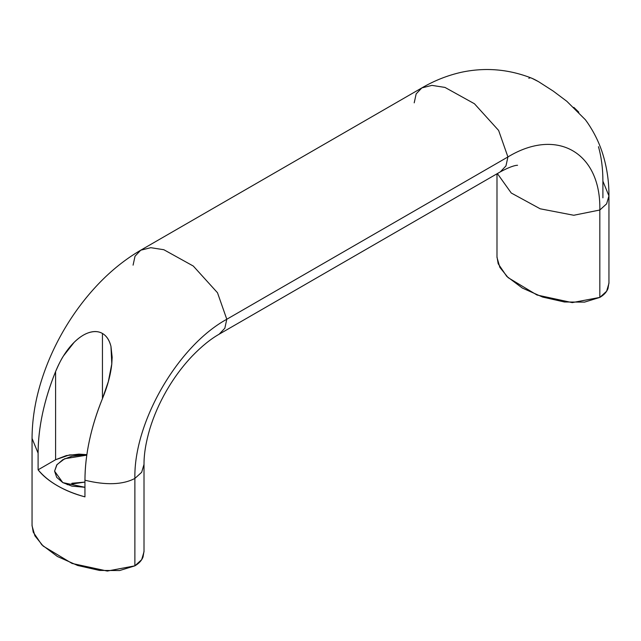 <?xml version="1.0" encoding="UTF-8"?>
<svg xmlns="http://www.w3.org/2000/svg" width="641" height="641" viewBox="0 0 641 641"><rect width="100%" height="100%" fill="white"/><g stroke="black" fill="none" stroke-linecap="round" stroke-linejoin="round"><path stroke-width="0.96" d="M598.47 146.709C601.426 157.149 602.901 168.639 602.901 181.187L602.901 197.837L602.901 181.187L608.95 195.922C609.022 181.235 606.875 166.997 602.516 153.215C599.135 142.582 594.111 132.367 587.452 122.591L585.409 119.779L566.844 101.31L553.247 91.102L538.552 81.671C534.514 79.348 531.677 78.018 530.035 77.697L528.849 78.346M71.896 483.258L84.949 482.088L67.225 484.692M62.802 482.609L54.589 471.167L57.033 464.557L64.669 458.732L86.791 455.158L82.625 454.982L71.896 456.208L62.802 459.717L56.72 464.973L54.589 471.167L56.72 477.361L62.802 482.609L71.896 486.118L84.949 487.296L62.802 482.609M32.05 525.187L33.236 532.174L41.793 544.778L57.394 556.484L77.657 565.482L99.499 570.426L119.595 570.554L134.882 565.843L134.882 478.442C122.727 484.796 106.086 485.389 84.949 480.221L84.949 496.871C74.853 494.219 65.662 490.509 57.378 485.726C49.109 480.942 42.683 475.646 38.099 469.821L38.099 453.171L32.05 438.428L38.099 453.171C38.22 427.403 44.045 400.192 55.591 371.564C60.574 359.393 66.76 349.641 74.156 342.31C78.643 337.871 83.178 334.786 87.753 333.04C93.362 330.916 98.257 331.06 102.448 333.456C106.606 335.876 109.443 340.195 110.965 346.396L111.798 363.928C110.629 374.873 107.512 386.435 102.448 398.614L102.448 333.456C106.486 335.788 109.323 340.099 110.965 346.396L112.151 357.189L111.798 363.928L108.329 381.627L102.448 398.614C90.902 427.251 85.069 454.453 84.949 480.221C106.086 485.389 122.727 484.796 134.882 478.442L134.882 565.843L141.677 559.665L144.009 551.757L144.009 464.356L141.677 472.273L134.882 478.442L141.677 472.273L144.009 464.356C143.953 454.06 145.908 442.202 149.866 428.765C153.784 415.905 159.337 403.205 166.532 390.665C174.136 377.565 182.773 365.955 192.436 355.827C201.707 346.284 210.609 339.073 219.15 334.201L224.839 328.232L226.794 319.258L224.839 328.232L219.15 334.201L500.276 171.892L505.965 165.923L507.92 156.949L226.794 319.258C177.677 346.156 133.624 422.459 134.882 478.442C133.624 422.459 177.677 346.156 226.794 319.258L217.499 292.753L193.294 266.047L163.84 249.726L150.787 247.69L140.724 250.206L150.787 247.69L163.84 249.726L193.294 266.047L217.499 292.753L226.794 319.258L507.92 156.949L505.965 165.923L500.276 171.892C514.475 164.208 518.208 165.426 517.511 165.266M497.376 173.567L511.254 193.013L540.187 208.798L573.759 215.264L599.824 210.016C601.082 152.574 557.029 127.142 507.92 156.949C557.029 127.142 601.082 152.574 599.824 210.016L573.759 215.264L540.187 208.798L511.254 193.013L497.376 173.567M496.991 173.791L496.991 257.394L499.852 267.377L508.137 277.657L536.998 295.012L572.221 302.616L599.824 297.408L599.824 210.016L599.824 297.408L584.536 302.119L564.441 301.991L542.598 297.055L522.335 288.049L506.735 276.351L498.177 263.739L496.991 256.753M608.95 282.657L607.98 288.586C606.61 292.12 603.894 295.068 599.824 297.408L606.618 291.238L608.95 283.322L608.95 195.922L606.618 203.838L599.824 210.016L606.618 203.838L608.95 195.922M566.844 101.31L553.247 91.102L538.552 81.671L531.902 78.266C508.922 69.188 485.469 67.177 461.544 72.233C447.618 75.366 434.39 80.59 421.85 87.905L431.922 85.381L444.966 87.416L474.428 103.738L498.626 130.444L507.92 156.949L498.626 130.444L474.428 103.738L444.966 87.416L431.922 85.381L421.85 87.905L140.724 250.206C125.548 259.052 111.422 270.334 98.345 284.035C85.013 298.041 73.322 313.721 63.283 331.085C53.732 347.662 46.256 364.809 40.848 382.501C35.063 401.466 32.13 420.111 32.05 438.428L32.05 525.828L34.902 535.812L43.187 546.092L72.056 563.447L107.279 571.051L134.882 565.843C138.945 563.495 141.669 560.555 143.039 557.013L144.009 551.092M414.206 102.848L416.161 93.874L421.85 87.905M38.099 469.821L55.591 459.717L66.335 455.575L79.019 454.116L86.864 454.653L69.476 454.926L55.591 459.717L55.591 371.564C58.844 364.064 61.488 358.84 63.515 355.875L74.156 342.31C78.963 337.679 83.498 334.586 87.753 333.04C93.506 330.98 98.402 331.125 102.448 333.456L102.448 398.614C96.735 412.636 92.4 426.553 89.444 440.359C86.447 454.301 84.949 467.593 84.949 480.221L84.949 496.871C63.86 491.014 48.243 482 38.099 469.821L55.591 459.717L55.591 371.564C49.854 385.658 45.511 399.631 42.546 413.501C39.582 427.379 38.099 440.599 38.099 453.171L38.099 469.821M133.08 265.158L135.035 256.184L140.724 250.206M585.409 119.779L587.805 123.104M578.791 112.183L573.831 107.368M112.151 358.055L112.151 357.189"/></g></svg>

